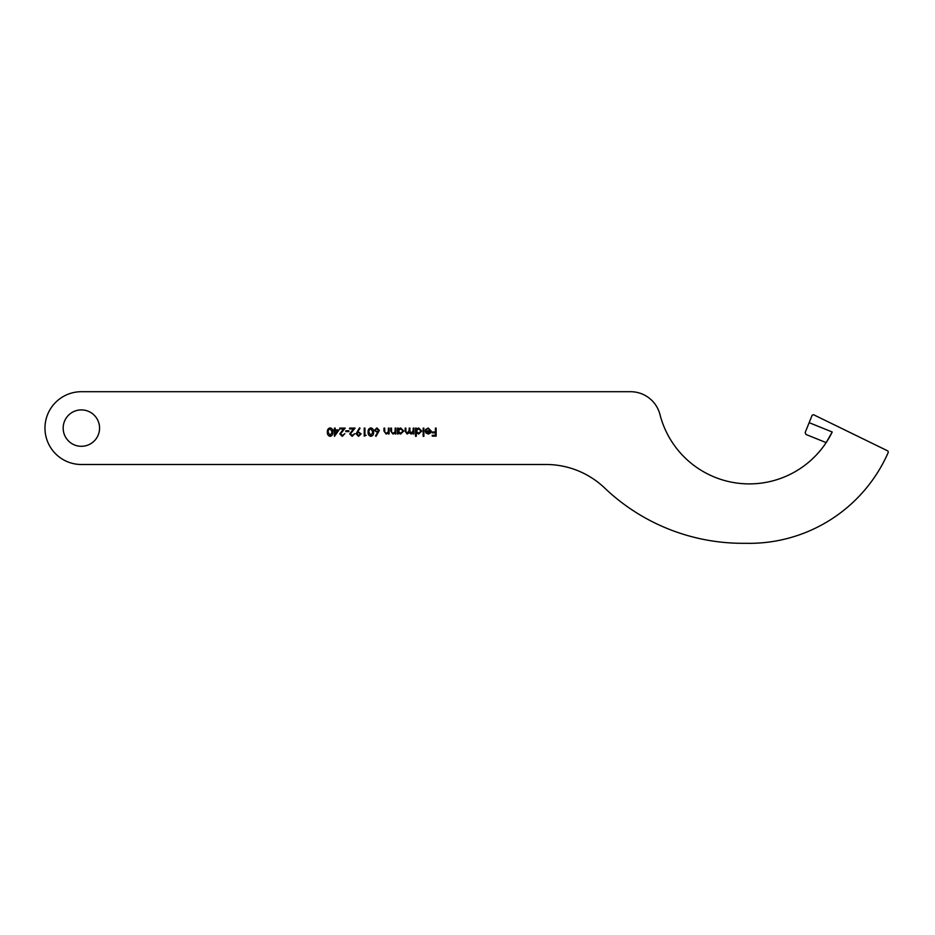 <?xml version="1.0" encoding="UTF-8"?>
<svg xmlns="http://www.w3.org/2000/svg" width="935" height="935" viewBox="0 0 935 935"><rect width="100%" height="100%" fill="white"/><g stroke="black" fill="none" stroke-linecap="round" stroke-linejoin="round"><path stroke-width="0.7" stroke-dasharray="4.67 3.51" d="M99.566 428.101A18.197 18.197 0 0 0 81.368 409.904A18.197 18.197 0 0 0 63.171 428.101A18.197 18.197 0 0 0 81.368 446.299A18.197 18.197 0 0 0 99.566 428.101M826.154 442.617L832.22 431.993A92.203 92.203 0 0 1 659.958 414.521A30.329 30.329 0 0 0 630.576 391.707L81.368 391.707A36.395 36.395 0 0 0 44.973 428.101A36.395 36.395 0 0 0 81.368 464.496L545.993 464.496A84.921 84.921 0 0 1 604.618 487.976A200.172 200.172 0 0 0 745.44 543.293A151.645 151.645 0 0 0 888.121 452.704A1.519 1.519 0 0 0 887.397 450.728L814.023 414.941A1.519 1.519 0 0 0 811.942 415.736L805.175 432.508M330.16 427.891C332.182 428.429 333.07 429.831 332.837 432.11C333.082 434.389 332.182 435.792 330.16 436.329C328.115 435.803 327.192 434.389 327.39 432.11C327.192 429.819 328.115 428.417 330.16 427.891M328.103 432.11L330.137 435.5L332.124 432.11L330.137 428.709L328.407 430.088L328.103 432.11M339.008 429.948L334.485 436.329L334.485 430.766L333.561 430.766L333.561 429.948L334.485 429.948L334.485 428.101L335.209 428.101L335.209 429.948L339.008 429.948M337.593 430.766L335.209 430.766L335.209 434.261L337.593 430.766M342.292 435.5L344.875 433.653L342.257 436.329L339.837 433.945L343.472 428.92L339.732 428.92L339.732 428.101L345.19 428.101L340.55 433.875L342.292 435.5M348.884 430.766L348.884 431.596L345.798 431.596L345.798 430.766L348.884 430.766M352.168 435.5L354.751 433.653L352.133 436.329L349.713 433.945L353.348 428.92L349.608 428.92L349.608 428.101L355.066 428.101L350.426 433.875L352.168 435.5M357.018 431.502L359.484 427.891L360.057 428.288L357.825 431.549L361.132 433.863L358.572 436.329L356.095 433.863L357.018 431.502M358.619 435.5L360.407 433.91L358.537 432.309L356.808 433.91L358.619 435.5M366.169 435.301L364.218 436.119L364.218 428.101L364.942 428.101L364.942 435.301L366.169 435.301M370.891 427.891C372.913 428.429 373.813 429.831 373.579 432.11C373.813 434.389 372.925 435.792 370.891 436.329C368.846 435.803 367.923 434.389 368.133 432.11C367.923 429.819 368.846 428.417 370.891 427.891M368.846 432.11L370.868 435.5L372.855 432.11L370.868 428.709L369.15 430.088L368.846 432.11M378.441 432.66L376.045 436.329L375.496 435.885L377.611 432.648L374.397 430.345L376.91 427.891L379.341 430.334L378.441 432.66M376.875 428.709L375.122 430.31L376.934 431.9L378.617 430.31L376.875 428.709M389.112 428.101L389.112 433.957L388.399 433.957L388.399 432.905L386.167 434.062L383.969 431.093L383.969 428.101L384.694 428.101L384.776 432.192L386.284 433.337L388.282 431.795L388.399 428.101L389.112 428.101M395.902 428.101L395.902 433.957L395.189 433.957L395.189 432.905L392.957 434.062L390.76 431.093L390.76 428.101L391.484 428.101L391.566 432.192L393.074 433.337L395.073 431.795L395.189 428.101L395.902 428.101M398.275 433.957L397.55 433.957L397.55 428.101L398.275 428.101L398.275 429.107L400.671 427.996L403.721 431.047L400.647 434.062L398.275 432.87L398.275 433.957M400.636 428.709L398.275 431.012L400.636 433.337L403.008 431.035L400.636 428.709M413.913 428.101L413.913 433.957L413.188 433.957L413.188 432.94L411.166 434.062L409.296 432.648L407.146 434.062L405.159 431.269L405.159 428.101L405.883 428.101L405.883 431.28L407.274 433.337L409.179 430.38L409.179 428.101L409.892 428.101L409.892 431.082L411.295 433.337L413.188 430.567L413.188 428.101L413.913 428.101M416.274 436.329L415.549 436.329L415.549 428.101L416.274 428.101L416.274 429.107L418.67 427.996L421.732 431.047L418.646 434.062L416.274 432.823L416.274 436.329M418.646 428.709L416.274 431.012L418.635 433.337L421.007 431.035L418.646 428.709M423.882 428.101L423.882 436.329L423.169 436.329L423.169 428.101L423.882 428.101M428.335 428.709L425.53 429.609L428.242 427.996L431.187 431.012L430.521 432.975L428.23 434.062L425.869 432.905L425.226 430.871L430.474 430.871L428.335 428.709M430.392 431.596L425.951 431.596L428.183 433.337L430.392 431.596M436.131 428.101L436.131 436.119L432.215 436.119L432.215 435.301L435.406 435.301L435.406 432.823L432.215 432.823L432.215 432.005L435.406 432.005L435.406 428.101L436.131 428.101M832.22 431.993L809.149 422.667"/><path stroke-width="1.4" d="M99.566 428.101A18.197 18.197 0 0 0 81.368 409.904A18.197 18.197 0 0 0 63.171 428.101A18.197 18.197 0 0 0 81.368 446.299A18.197 18.197 0 0 0 99.566 428.101M888.25 452.096A1.519 1.519 0 0 0 887.397 450.728L814.023 414.941A1.519 1.519 0 0 0 811.942 415.736L809.149 422.667L832.22 431.993A92.203 92.203 0 0 1 659.958 414.521A30.329 30.329 0 0 0 630.576 391.707L81.368 391.707A36.395 36.395 0 0 0 44.973 428.101A36.395 36.395 0 0 0 81.368 464.496L545.993 464.496A84.921 84.921 0 0 1 604.618 487.976A200.172 200.172 0 0 0 745.44 543.293A151.645 151.645 0 0 0 888.121 452.704A1.519 1.519 0 0 0 888.25 452.096M423.169 428.101L423.882 428.101L423.882 436.329L423.169 436.329L423.169 428.101M416.274 432.823L416.274 436.329L415.549 436.329L415.549 428.101L416.274 428.101L416.274 429.107L418.67 427.996L421.732 431.047L418.646 434.062L416.274 432.823M395.189 428.101L395.902 428.101L395.902 433.957L395.189 433.957L395.189 432.905L392.957 434.062L390.76 431.093L390.76 428.101L391.484 428.101L391.566 432.192L393.074 433.337L395.073 431.795L395.189 428.101M388.399 428.101L389.112 428.101L389.112 433.957L388.399 433.957L388.399 432.905L386.167 434.062L383.969 431.093L383.969 428.101L384.694 428.101L384.776 432.192L386.284 433.337L388.282 431.795L388.399 428.101M379.341 430.334L376.045 436.329L375.496 435.885L377.611 432.648L374.397 430.345L376.91 427.891L379.341 430.334M364.942 435.301L366.169 435.301L364.218 436.119L364.218 428.101L364.942 428.101L364.942 435.301M356.095 433.863L359.484 427.891L360.057 428.288L357.825 431.549L361.132 433.863L358.572 436.329L356.095 433.863M327.39 432.11C327.192 429.819 328.115 428.417 330.16 427.891C332.182 428.429 333.07 429.831 332.837 432.11C333.082 434.389 332.182 435.792 330.16 436.329C328.115 435.803 327.192 434.389 327.39 432.11M335.209 429.948L339.008 429.948L334.485 436.329L334.485 430.766L333.561 430.766L333.561 429.948L334.485 429.948L334.485 428.101L335.209 428.101L335.209 429.948M340.55 433.875L342.292 435.5L344.875 433.653L342.257 436.329L339.837 433.945L343.472 428.92L339.732 428.92L339.732 428.101L345.19 428.101L340.55 433.875M345.798 430.766L348.884 430.766L348.884 431.596L345.798 431.596L345.798 430.766M350.426 433.875L352.168 435.5L354.751 433.653L352.133 436.329L349.713 433.945L353.348 428.92L349.608 428.92L349.608 428.101L355.066 428.101L350.426 433.875M368.133 432.11C367.923 429.819 368.846 428.417 370.891 427.891C372.913 428.429 373.813 429.831 373.579 432.11C373.813 434.389 372.925 435.792 370.891 436.329C368.846 435.803 367.923 434.389 368.133 432.11M398.275 432.87L398.275 433.957L397.55 433.957L397.55 428.101L398.275 428.101L398.275 429.107L400.671 427.996L403.721 431.047L400.647 434.062L398.275 432.87M413.188 428.101L413.913 428.101L413.913 433.957L413.188 433.957L413.188 432.94L411.166 434.062L409.296 432.648L407.146 434.062L405.159 431.269L405.159 428.101L405.883 428.101L405.883 431.28L407.274 433.337L409.179 430.38L409.179 428.101L409.892 428.101L409.892 431.082L411.295 433.337L413.188 430.567L413.188 428.101M430.474 430.871L428.335 428.709L425.53 429.609L428.242 427.996L431.187 431.012L430.521 432.975L428.23 434.062L425.869 432.905L425.226 430.871L430.474 430.871M435.406 428.101L436.131 428.101L436.131 436.119L432.215 436.119L432.215 435.301L435.406 435.301L435.406 432.823L432.215 432.823L432.215 432.005L435.406 432.005L435.406 428.101M805.175 432.508L806.005 434.483L805.175 432.508L809.149 422.667M832.22 431.993L826.154 442.617L806.005 434.483M330.137 435.5L332.124 432.11L330.137 428.709L328.407 430.088L328.103 432.11L330.137 435.5M337.593 430.766L335.209 430.766L335.209 434.261L337.593 430.766M360.407 433.91L358.537 432.309L356.808 433.91L358.619 435.5L360.407 433.91M370.868 435.5L372.855 432.11L370.868 428.709L369.15 430.088L368.846 432.11L370.868 435.5M375.122 430.31L376.934 431.9L378.617 430.31L376.875 428.709L375.122 430.31M398.275 431.012L400.636 433.337L403.008 431.035L400.636 428.709L398.275 431.012M416.274 431.012L418.635 433.337L421.007 431.035L418.646 428.709L416.274 431.012M430.392 431.596L425.951 431.596L428.183 433.337L430.392 431.596"/></g></svg>
